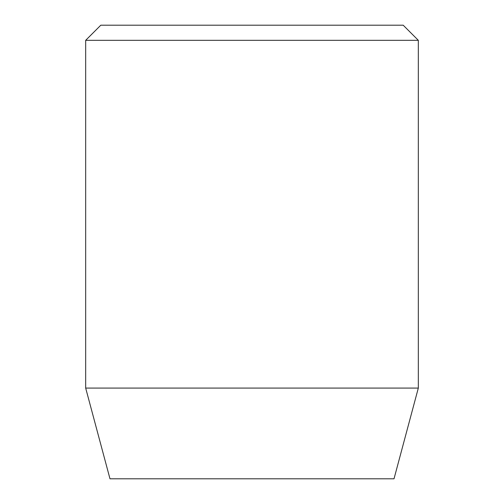 <?xml version="1.0" encoding="UTF-8"?>
<svg xmlns="http://www.w3.org/2000/svg" width="504" height="504" viewBox="0 0 504 504"><rect width="100%" height="100%" fill="white"/><g stroke="black" fill="none" stroke-linecap="round" stroke-linejoin="round"><path stroke-width="0.76" d="M418.32 388.08L85.68 388.08L109.985 478.8L394.015 478.8L418.32 388.08L418.32 40.32L85.68 40.32L100.8 25.2L403.2 25.2L418.32 40.32M85.68 388.08L85.68 40.32"/></g></svg>
